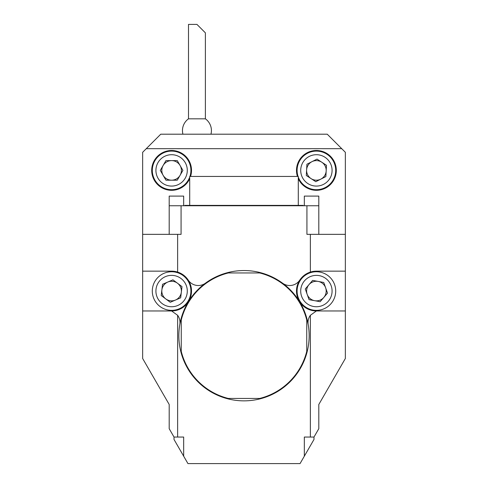 <?xml version="1.0" encoding="UTF-8"?>
<svg xmlns="http://www.w3.org/2000/svg" width="488" height="488" viewBox="0 0 488 488"><rect width="100%" height="100%" fill="white"/><g stroke="black" fill="none" stroke-linecap="round" stroke-linejoin="round"><path stroke-width="0.73" d="M177.638 437.053L183.671 437.053L183.671 456.188L187.947 463.6L300.053 463.6L304.329 456.188L304.329 437.053L310.362 437.053L310.362 315.303A12.066 12.066 0 0 0 308.19 324.526A65.154 65.154 0 0 1 244 400.855A65.154 65.154 0 0 1 179.81 324.526A12.066 12.066 0 0 0 177.638 315.303L177.638 437.053L174.015 437.053L169.19 428.696L169.19 404.479L142.648 358.497L142.648 152.299L146.266 148.681L341.734 148.681L345.351 152.299L345.351 271.151A19.91 19.91 0 0 0 345.303 271.151M142.648 234.35L181.072 234.35L181.072 205.753L318.81 205.753L318.81 234.35M345.303 310.966A19.91 19.91 0 0 0 345.351 310.966L345.351 358.497L318.81 404.479L318.81 428.696L313.985 437.053L310.362 437.053M299.754 301.987A19.91 19.91 0 0 0 316.395 310.966L345.351 310.966L345.351 271.151L316.395 271.151A19.91 19.91 0 0 0 299.156 301.017M188.844 301.017A19.91 19.91 0 0 0 171.605 271.151L142.648 271.151M189.704 178.693A19.91 19.91 0 0 1 151.798 168.36A19.91 19.91 0 0 1 175.662 150.908A19.91 19.91 0 0 1 190.576 176.43M297.424 176.43A19.91 19.91 0 0 1 312.338 150.908A19.91 19.91 0 0 1 336.201 168.36A19.91 19.91 0 0 1 298.296 178.693M146.266 148.681L160.747 134.2L327.253 134.2L341.734 148.681M299.772 280.1A12.066 12.066 0 0 1 282.558 283.18A65.154 65.154 0 0 0 205.442 283.18A12.066 12.066 0 0 1 188.228 280.1A19.91 19.91 0 0 0 177.638 272.084L171.605 271.151M316.395 271.151L310.362 272.084L310.362 234.35L345.351 234.35M306.928 205.753L306.928 234.35L310.362 234.35M177.638 234.35L177.638 272.084M177.638 315.303L171.605 310.966A19.91 19.91 0 0 0 188.246 301.987M142.648 310.966L171.605 310.966M316.395 310.966L310.362 315.303M210.962 134.2A14.481 14.481 0 0 0 205.387 118.822L188.496 118.822A14.481 14.481 0 0 0 182.921 134.2M204.582 32.037L196.945 24.4L205.387 32.849L196.945 24.4L188.496 24.4L188.496 118.822M182.909 170.397L177.26 180.188L165.951 180.188L160.296 170.397L165.951 160.607L177.26 160.607L182.909 170.397M171.605 189.704A19.306 19.306 0 0 1 152.409 168.354A19.306 19.306 0 0 1 175.662 151.524A19.306 19.306 0 0 1 189.942 176.43A19.306 19.306 0 0 0 175.662 151.524A19.306 19.306 0 0 0 152.409 168.354A19.306 19.306 0 0 0 189.704 177.114A19.306 19.306 0 0 1 171.605 189.704M171.605 160.607A9.79 9.79 0 0 0 163.126 175.296A9.79 9.79 0 0 0 180.084 175.296A9.79 9.79 0 0 0 171.605 160.607M306.928 164.212L317.017 159.106L326.484 165.292L325.862 176.583L315.773 181.689L306.305 175.503L306.928 164.212M326.954 154.238A19.306 19.306 0 0 1 328.442 185.483A19.306 19.306 0 0 1 298.296 177.114A19.306 19.306 0 0 0 328.442 185.483A19.306 19.306 0 0 0 326.954 154.238A19.306 19.306 0 0 0 298.058 176.43A19.306 19.306 0 0 1 326.954 154.238M311.039 178.596A9.79 9.79 0 0 0 326.173 170.934A9.79 9.79 0 0 0 311.972 161.662A9.79 9.79 0 0 0 311.039 178.596M170.269 302.286L161.211 295.514L162.547 284.284L172.941 279.831L181.994 286.602L180.658 297.826L170.269 302.286M152.433 288.774A19.306 19.306 0 0 1 183.165 275.598A19.306 19.306 0 0 1 179.212 308.8A19.306 19.306 0 0 1 152.433 288.774A19.306 19.306 0 0 1 183.165 275.598A19.306 19.306 0 0 1 179.212 308.8A19.306 19.306 0 0 1 152.433 288.774M181.329 292.214A9.79 9.79 0 0 0 167.744 282.058A9.79 9.79 0 0 0 165.743 298.9A9.79 9.79 0 0 0 181.329 292.214M320.159 301.718L309.044 299.644L305.281 288.981L312.637 280.393L323.751 282.467L327.509 293.129L320.159 301.718M298.192 297.479A19.306 19.306 0 0 1 319.939 272.078A19.306 19.306 0 0 1 331.059 303.615A19.306 19.306 0 0 1 298.192 297.479A19.306 19.306 0 0 1 319.939 272.078A19.306 19.306 0 0 1 331.059 303.615A19.306 19.306 0 0 1 298.192 297.479M325.63 287.798A9.79 9.79 0 0 0 308.959 284.687A9.79 9.79 0 0 0 314.601 300.681A9.79 9.79 0 0 0 325.63 287.798M169.19 234.35L169.19 205.753L181.072 205.753M183.671 205.753L183.671 196.097L169.19 196.097L169.19 205.753M304.329 205.753L304.329 196.097L318.81 196.097L318.81 205.753M174.015 437.053L174.015 439.468L183.671 456.188M304.329 456.188L313.985 439.468L313.985 437.053M179.81 324.526L180.774 319.957A65.154 65.154 0 0 1 205.442 283.18M259.744 398.928L259.683 398.446A64.672 64.672 0 0 0 306.745 351.384L307.226 351.445M228.256 272.475L228.317 272.957A64.672 64.672 0 0 0 181.255 320.018L180.774 319.957M180.774 351.445L181.255 351.384A64.672 64.672 0 0 0 228.317 398.446L228.256 398.928M282.558 283.18A65.154 65.154 0 0 1 307.226 319.957L306.745 320.018A64.672 64.672 0 0 0 259.683 272.957L228.317 272.957M181.255 320.018L181.255 351.384M259.683 398.446L228.317 398.446M306.745 320.018L306.745 351.384M307.226 319.957L308.19 324.526M259.683 272.957L259.744 272.475M189.704 205.387L189.704 176.43L298.296 176.43L298.296 205.387M184.513 205.753L184.879 205.387L303.121 205.387L303.487 205.753M171.605 186.081A15.683 15.683 0 0 0 185.19 162.553A15.683 15.683 0 0 0 158.02 162.553A15.683 15.683 0 0 0 171.605 186.081M324.978 157.264A15.683 15.683 0 0 0 300.736 169.531A15.683 15.683 0 0 0 323.477 184.391A15.683 15.683 0 0 0 324.978 157.264M156.026 289.201A15.683 15.683 0 0 0 177.784 305.476A15.683 15.683 0 0 0 180.999 278.495A15.683 15.683 0 0 0 156.026 289.201M301.602 296.277A15.683 15.683 0 0 0 328.308 301.261A15.683 15.683 0 0 0 319.274 275.641A15.683 15.683 0 0 0 301.602 296.277M205.387 32.849L205.387 118.822"/></g></svg>
